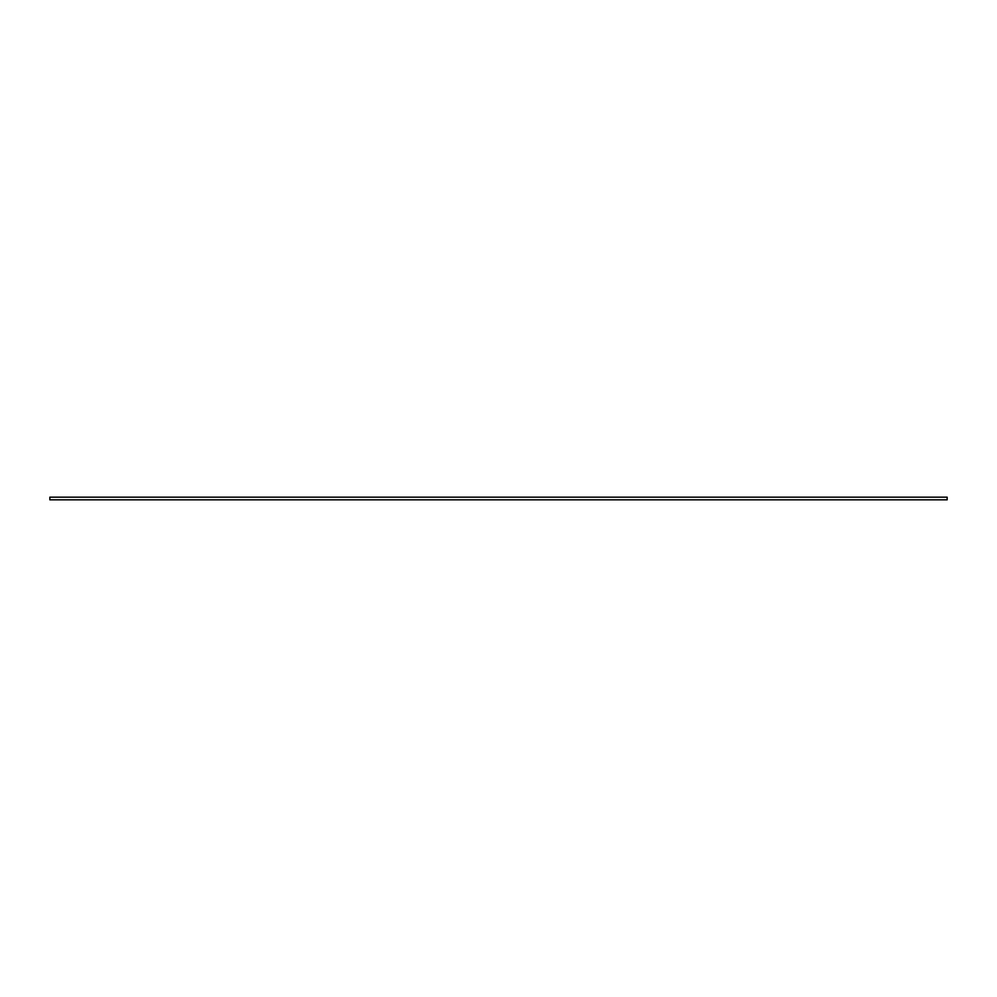 <?xml version="1.0" encoding="UTF-8"?>
<svg xmlns="http://www.w3.org/2000/svg" width="997" height="997" viewBox="0 0 997 997"><rect width="100%" height="100%" fill="white"/><g stroke="black" fill="none" stroke-linecap="round" stroke-linejoin="round"><path stroke-width="1.5" d="M49.85 497.179L49.85 499.821L947.15 499.821L947.15 497.179L49.85 497.179"/></g></svg>
